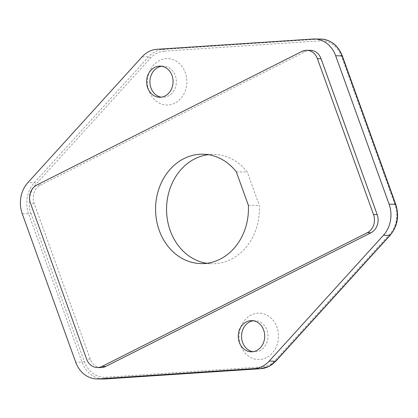 <?xml version="1.0" encoding="UTF-8"?>
<svg xmlns="http://www.w3.org/2000/svg" width="418" height="418" viewBox="0 0 418 418"><rect width="100%" height="100%" fill="white"/><g stroke="black" fill="none" stroke-linecap="round" stroke-linejoin="round"><path stroke-width="0.31" stroke-dasharray="2.09 1.57" d="M100.91 367.584A13.846 11.756 90.8 0 1 90.283 359.193L34.156 203.3A13.846 11.756 90.8 0 1 40.4 185.117L305.647 51.445A13.846 11.756 90.8 0 1 310.428 50.327M266.475 357.636A23.194 19.693 90.8 0 1 240.669 345.456A23.194 19.693 90.8 0 1 251.129 315.005A23.194 19.693 90.8 0 1 276.935 327.179A23.194 19.693 90.8 0 1 266.475 357.636M174.844 103.115A23.194 19.693 90.8 0 1 149.033 90.936A23.194 19.693 90.8 0 1 159.493 60.479A23.194 19.693 90.8 0 1 185.305 72.659A23.194 19.693 90.8 0 1 174.844 103.115M236.316 171.855L247.294 172.012A54.695 46.435 -89.2 0 0 213.765 154.367A54.695 46.435 -89.2 0 0 208.274 154.676M206.722 263.288A54.695 46.435 -89.2 0 0 212.203 263.748A54.695 46.435 -89.2 0 0 259.332 205.457L247.294 172.012M253.35 320.784A15.576 13.224 90.8 0 1 255.001 320.684A15.576 13.224 90.8 0 1 266.956 330.126A15.576 13.224 90.8 0 1 259.933 350.577A15.576 13.224 90.8 0 1 254.557 351.836A15.576 13.224 90.8 0 1 252.911 351.695M161.719 66.263A15.576 13.224 90.8 0 1 163.365 66.164A15.576 13.224 90.8 0 1 175.325 75.601A15.576 13.224 90.8 0 1 168.297 96.056A15.576 13.224 90.8 0 1 162.921 97.316A15.576 13.224 90.8 0 1 161.28 97.175M248.36 205.301L259.332 205.457M312.805 39.031L319.211 39.125L163.344 49.408A27.692 23.512 -89.2 0 0 155.386 51.602A27.692 23.512 -89.2 0 0 148.536 56.869L34.276 182.718A27.692 23.512 -89.2 0 0 28.643 213.817A1.729 0.371 160.2 0 0 30.911 213.149A25.963 22.039 -89.2 0 1 36.194 183.993A1.729 0.658 42.2 0 0 34.276 182.718L27.875 182.629M142.13 56.78L148.536 56.869A1.729 0.658 -137.8 0 1 150.449 58.144L36.194 183.993M30.911 213.149L84.342 361.56A25.963 22.039 -89.2 0 0 105.77 377.25L261.631 366.973A25.963 22.039 -89.2 0 0 269.093 364.909A25.963 22.039 -89.2 0 0 275.519 359.971L389.775 234.127A25.963 22.039 -89.2 0 0 395.062 204.972L341.626 56.555A25.963 22.039 -89.2 0 0 320.198 40.865L164.337 51.148A1.729 0.914 86.2 0 0 163.344 49.408L156.943 49.314M320.81 39.083A27.692 23.512 -89.2 0 0 319.211 39.125A1.729 0.914 -93.8 0 1 320.198 40.865M261.631 366.973A1.729 0.914 -93.8 0 1 260.874 368.681M164.337 51.148A25.963 22.039 -89.2 0 0 150.449 58.144M22.238 213.723L28.643 213.817L82.074 362.228A27.692 23.512 -89.2 0 0 103.335 379.006M84.342 361.56A1.729 0.371 -19.8 0 1 82.074 362.228L75.674 362.14M105.007 378.964A1.729 0.914 86.2 0 0 105.77 377.25M341.626 56.555A1.729 0.371 160.2 0 0 342.342 55.96M395.773 204.371A1.729 0.371 -19.8 0 1 395.062 204.972M389.775 234.127A1.729 0.658 -137.8 0 1 390.14 235.277M275.885 361.121A1.729 0.658 42.2 0 0 275.519 359.971M40.4 185.117L36.742 185.064M34.156 203.3L30.498 203.247M90.283 359.193L86.625 359.14M305.647 51.445L301.989 51.393M251.709 320.637L255.001 320.684M251.265 351.789L254.557 351.836M160.073 66.117L163.365 66.164M159.629 97.269L162.921 97.316M201.23 263.591L212.203 263.748M202.787 154.211L213.765 154.367"/><path stroke-width="0.63" d="M142.13 56.78A27.692 23.512 90.8 0 1 156.943 49.314L312.805 39.031A27.692 23.512 90.8 0 1 314.404 38.994A27.692 23.512 90.8 0 1 335.664 55.772L389.095 204.183A27.692 23.512 90.8 0 1 383.463 235.282L269.202 361.131A27.692 23.512 90.8 0 1 262.352 366.398A27.692 23.512 90.8 0 1 254.395 368.592L98.528 378.875A27.692 23.512 90.8 0 1 96.929 378.917A27.692 23.512 90.8 0 1 75.674 362.14L22.238 213.723A27.692 23.512 90.8 0 1 27.875 182.629L142.13 56.78M246.333 321.897A15.576 13.224 -89.2 0 0 238.5 339.254A15.576 13.224 -89.2 0 0 251.265 351.789A15.576 13.224 -89.2 0 0 256.642 350.53A15.576 13.224 -89.2 0 0 264.469 333.172A15.576 13.224 -89.2 0 0 251.709 320.637A15.576 13.224 -89.2 0 0 246.333 321.897M154.697 67.376A15.576 13.224 -89.2 0 0 146.87 84.734A15.576 13.224 -89.2 0 0 159.629 97.269A15.576 13.224 -89.2 0 0 165.005 96.009A15.576 13.224 -89.2 0 0 172.833 78.652A15.576 13.224 -89.2 0 0 160.073 66.117A15.576 13.224 -89.2 0 0 154.697 67.376M306.77 50.275L310.428 50.327A13.846 11.756 90.8 0 1 321.055 58.713L377.182 214.606A13.846 11.756 90.8 0 1 370.938 232.789L105.691 366.466A13.846 11.756 90.8 0 1 100.91 367.584L97.253 367.532A13.846 11.756 -89.2 0 0 102.029 366.414L367.276 232.737A13.846 11.756 -89.2 0 0 373.525 214.554L317.398 58.661A13.846 11.756 -89.2 0 0 306.77 50.275A13.846 11.756 -89.2 0 0 301.989 51.393L36.742 185.064A13.846 11.756 -89.2 0 0 30.498 203.247L86.625 359.14A13.846 11.756 -89.2 0 0 97.253 367.532M208.274 154.676A54.695 46.435 -89.2 0 0 166.557 208.399A54.695 46.435 -89.2 0 0 206.722 263.288M252.911 351.695A15.576 13.224 90.8 0 1 242.597 342.399A15.576 13.224 90.8 0 1 249.624 321.944A15.576 13.224 90.8 0 1 253.35 320.784M161.28 97.175A15.576 13.224 90.8 0 1 150.966 87.879A15.576 13.224 90.8 0 1 157.988 67.423A15.576 13.224 90.8 0 1 161.719 66.263M248.36 205.301A54.695 46.435 90.8 0 1 201.23 263.591A54.695 46.435 90.8 0 1 155.58 208.242A54.695 46.435 90.8 0 1 202.787 154.211A54.695 46.435 90.8 0 1 236.316 171.855L248.36 205.301M389.095 204.183L395.501 204.277L342.065 55.86A27.692 23.512 -89.2 0 0 320.81 39.083L314.404 38.994M320.81 39.083C330.878 39.736 338.058 45.363 342.342 55.96A1.729 0.371 160.2 0 0 342.065 55.86L335.664 55.772M269.202 361.131L275.608 361.22L389.863 235.371A27.692 23.512 -89.2 0 0 395.501 204.277A1.729 0.371 -19.8 0 1 395.773 204.371C399.394 216.007 397.518 226.31 390.14 235.277A1.729 0.658 -137.8 0 1 389.863 235.371L383.463 235.282M98.528 378.875L104.934 378.969A1.729 0.914 86.2 0 0 104.97 378.964L103.335 379.006A27.692 23.512 -89.2 0 0 104.934 378.969L260.795 368.686A27.692 23.512 -89.2 0 0 268.753 366.487A27.692 23.512 -89.2 0 0 275.608 361.22A1.729 0.658 42.2 0 0 275.885 361.121L268.957 366.445L260.832 368.686A1.729 0.914 -93.8 0 1 260.795 368.686L254.395 368.592M260.874 368.681A1.729 0.914 -93.8 0 1 260.832 368.686L104.97 378.964A1.729 0.914 86.2 0 0 105.007 378.964M105.691 366.466L102.029 366.414M370.938 232.789L367.276 232.737M377.182 214.606L373.525 214.554M321.055 58.713L317.398 58.661M103.335 379.006L96.929 378.917M342.342 55.96L395.773 204.371M390.14 235.277L275.885 361.121"/></g></svg>
